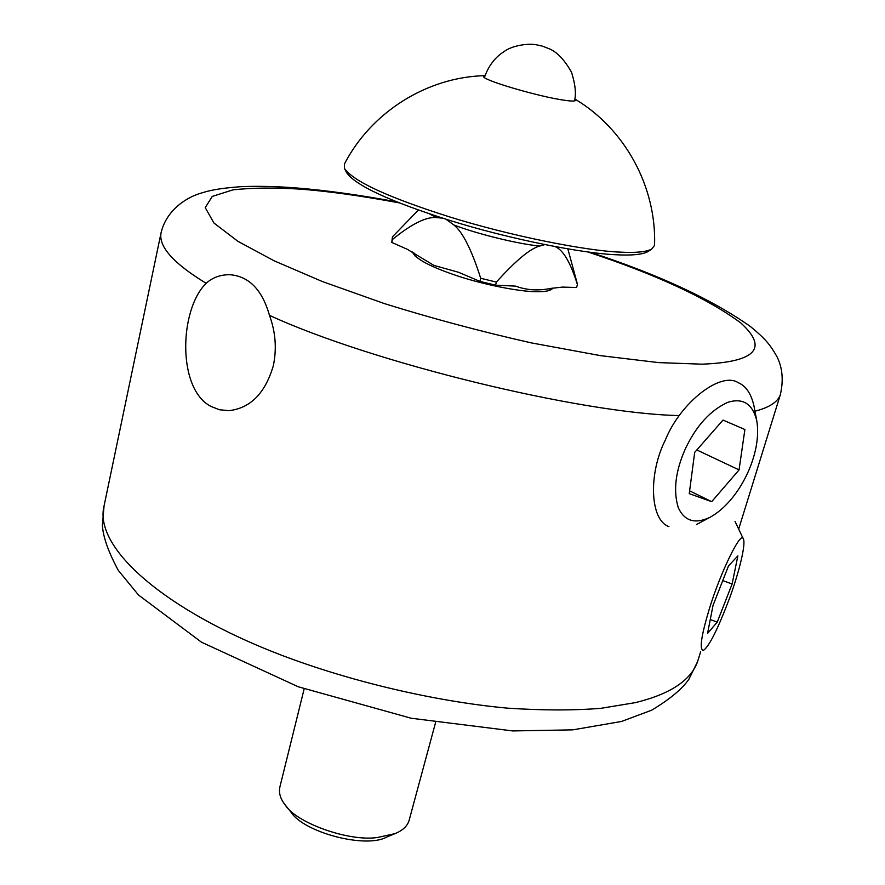 <?xml version="1.0" encoding="UTF-8"?>
<svg xmlns="http://www.w3.org/2000/svg" width="885" height="885" viewBox="0 0 885 885"><rect width="100%" height="100%" fill="white"/><g stroke="black" fill="none" stroke-linecap="round" stroke-linejoin="round"><path stroke-width="1.33" d="M206.172 283.333C212.345 277.591 220.188 274.715 229.691 274.693C248.917 276.142 262.181 289.694 269.471 315.348C275.6 332.041 276.883 348.856 273.31 365.782C265.168 393.283 250.4 408.239 229.005 410.64L219.458 409.755L210.807 406.348C176.712 388.504 179.555 308.998 206.172 283.333C173.25 263.232 158.227 246.307 161.114 232.556C166.867 208.893 188.096 196.835 200.784 193.229C208.008 190.95 216.648 188.472 240.941 186.669C257.269 185.994 275.257 186.37 294.882 187.819C325.99 190.286 360.018 194.999 396.956 201.957M552.97 288.001C551.09 290.745 545.315 291.973 535.646 291.685C519.55 291.552 484.836 284.981 457.423 275.888C430.442 266.861 415.463 258.907 412.476 252.026M344.464 168.493L346.71 172.763C355.648 185.551 389.964 201.426 449.657 220.376C510.745 239.481 584.233 253.685 616.668 254.78C631.846 255.577 642.189 254.559 647.687 251.727L651.703 249.094C646.139 251.959 635.618 252.966 620.153 252.125C587.098 250.942 511.995 236.383 449.547 216.891C388.537 197.554 353.513 181.414 344.464 168.493L344.464 163.957M574.852 99.031C625.219 128.945 656.582 187.155 654.568 245.322L651.703 249.094M574.841 99.087L575.715 100.37C574.94 101.288 571.256 101.255 564.663 100.293C539.153 96.841 479.615 79.362 483.686 76.221L485.035 75.634C426.692 77.05 371.058 112.384 344.453 163.957M392.343 237.589L391.778 242.435L407.211 249.26L433.96 265.423L458.485 272.259L479.902 281.375L495.556 285.18L496.374 282.083L480.699 278.277C471.683 249.913 462.778 232.169 453.972 225.033L445.996 219.237M577.219 283.388L577.407 284.55C570.759 263.155 563.557 250.61 555.791 246.915L555.437 246.716M544.717 244.636L539.64 246.052C530.093 248.641 515.678 260.655 496.374 282.083M442.555 218.152L436.205 217.544C425.884 216.792 411.326 224.093 392.509 239.437L392.697 236.572L418.395 210.033M495.556 285.18L515.579 286.12C526.498 290.18 538.135 290.955 550.514 288.455L562.506 287.094L576.6 287.503L577.407 284.55M391.778 242.435L392.509 239.437M480.699 278.277L479.902 281.375M435.531 722.669L409.047 820.638C407.244 826.258 402.531 830.595 394.931 833.659L377.508 837.487C348.812 841.878 295.867 822.751 285.147 804.863C280.302 798.757 278.565 792.728 279.937 786.765L304.152 688.884M285.811 805.693L290.866 811.999C303.743 832.497 365.726 848.803 386.579 837.11L394.931 833.659M685.388 448.75C696.263 425.762 710.389 410.286 727.78 402.321C742.858 397.664 752.504 403.726 756.719 420.497C762.571 453.363 739.451 501.198 709.958 517.338C695.046 524.34 684.481 521.121 678.264 507.658C673.109 490.655 675.476 471.019 685.388 448.75M756.719 420.497L753.898 405.64C751.066 393.537 745.856 385.893 738.289 382.718C721.054 371.114 680.687 402.089 665.387 439.9C648.074 474.161 649.999 520.181 668.96 526.619M711.706 501.673L689.249 493.642L694.681 452.412L723.001 420.065L744.893 429.513L739.052 469.902L711.706 501.673L689.614 490.843M696.827 449.967L739.052 469.902M709.029 609.898C720.224 572.518 741.752 528.832 743.444 539.153C745.9 544.673 739.008 572.241 729.959 597.132C718.067 628.693 709.217 646.437 703.431 650.398C699.216 649.966 701.086 636.47 709.029 609.898M717.237 622.122L707.546 633.439L713.033 605.395L728.488 565.946L737.858 555.88L732.116 583.978L717.237 622.122L710.268 619.555M722.746 580.593L732.116 583.978M269.471 315.348C371.18 362.385 580.759 413.638 679.337 415.574M754.949 411.182C769.01 407.631 777.439 402.233 780.26 394.987L780.592 393.958M587.928 251.982C656.449 274.638 707.369 298.267 740.712 322.881C768.689 348.292 755.812 362.065 702.07 364.177L658.617 362.607L600.605 355.659L531.077 342.838C480.754 331.466 431.891 318.401 384.488 303.621L322.405 281.552L274.129 260.809L237.921 241.317L213.96 223.031L205.232 207.654L212.256 196.426L232.987 189.855C252.369 187.742 274.793 187.498 300.247 189.136C327.881 191.182 360.914 195.773 399.345 202.897M700.666 651.681L697.59 661.604C690.809 680.443 670.1 694.106 635.474 702.613L600.904 708.321C573.613 710.522 542.405 710.467 507.293 708.133C434.447 701.407 350.172 681.361 281.043 655.033C166.015 611.059 93.379 548.313 104.065 505.888L161.114 232.556M453.972 225.033C477.469 234.038 517.869 243.939 539.64 246.052M555.791 246.915L556.377 246.893M429.435 213.849L436.205 217.544M540.702 45.81L536.642 44.836C527.029 42.945 511.021 46.053 504.096 51.607C495.146 57.149 488.597 65.744 484.438 77.404M738.676 529.086L780.26 394.987C783.612 380.838 782.583 368.182 777.174 357.042C769.861 344.143 765.26 338.778 750.303 326.432C711.728 299.263 658.451 274.56 590.461 252.314M697.59 661.604L688.895 679.26C682.114 689.05 669.691 699.371 651.614 710.212L621.436 721.485L572.816 729.848L512.725 730.933L411.204 718.244L298.245 686.771L201.514 642.211L138.502 595.019L118.313 570.383C108.39 552.008 103.091 536.985 102.383 525.325L104.065 505.888M567.86 248.928L577.297 283.698M548.645 290.667L551.41 288.311L550.514 288.455M414.943 255.898L413.837 252.844M574.509 100.934C576.323 93.987 575.327 84.429 571.522 72.238C564.21 59.306 556.422 51.341 548.169 48.354C539.197 44.858 543.025 46.341 536.642 44.836M709.958 517.338L696.55 524.484M743.444 539.153L735.048 521.42"/></g></svg>
